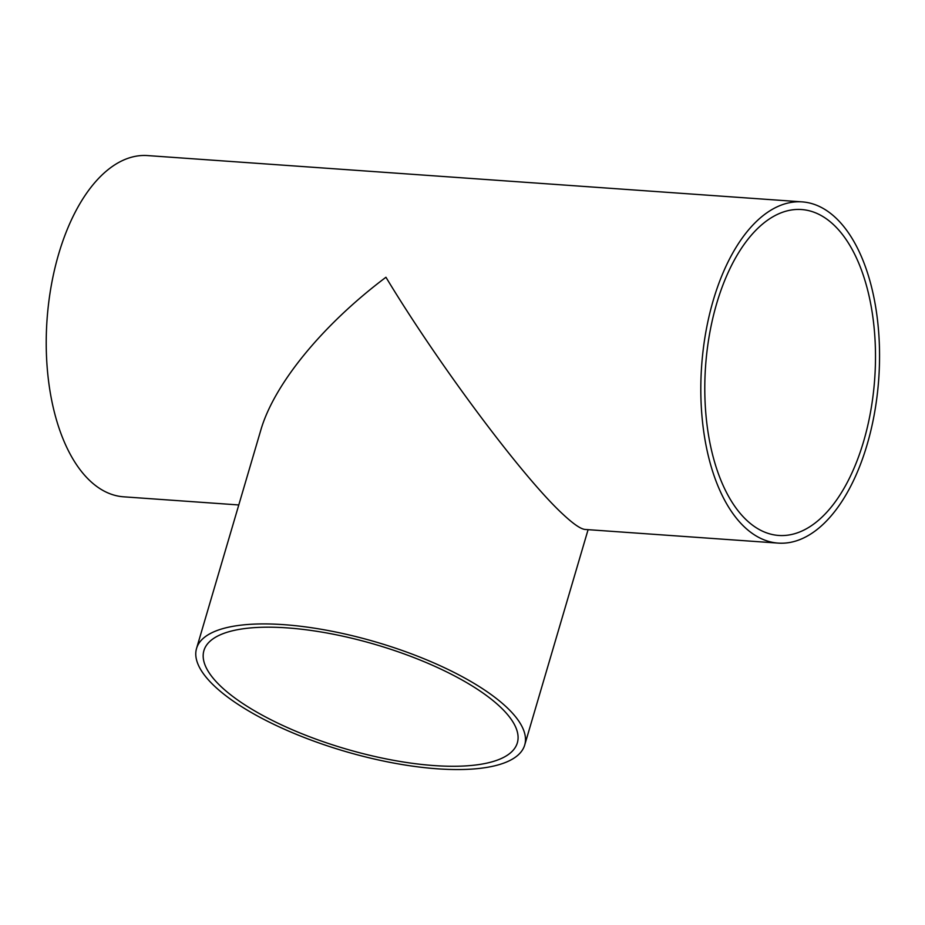<?xml version="1.0" encoding="UTF-8"?>
<svg xmlns="http://www.w3.org/2000/svg" width="925" height="925" viewBox="0 0 925 925"><rect width="100%" height="100%" fill="white"/><g stroke="black" fill="none" stroke-linecap="round" stroke-linejoin="round"><path stroke-width="1.39" d="M221.364 686.882A163.355 54.263 16.4 0 1 203.916 650.61A163.355 54.263 16.4 0 1 375.943 644.679A163.355 54.263 16.4 0 1 517.341 742.856A163.355 54.263 16.4 0 1 390.986 759.841A163.355 54.263 16.4 0 1 221.364 686.882M506.438 707.047A171.032 56.807 -163.6 0 0 328.837 630.653A171.032 56.807 -163.6 0 0 196.551 648.448A171.032 56.807 -163.6 0 0 344.586 751.239A171.032 56.807 -163.6 0 0 524.706 745.03A171.032 56.807 -163.6 0 0 506.438 707.047M196.551 648.448L260.769 430.252C274.008 384.222 322.559 324.883 385.945 277.257C438.67 364.693 523.134 477.739 563.128 514.416C573.465 524.07 580.796 529.088 585.143 529.458L778.098 543.102A171.032 88.812 94 0 0 878.75 378.764A171.032 88.812 94 0 0 802.229 201.881A171.032 88.812 94 0 0 713.233 300.417A171.032 88.812 94 0 0 778.098 543.102M863.638 441.341A163.355 84.823 -86 0 1 778.642 535.448A163.355 84.823 -86 0 1 705.555 366.508A163.355 84.823 -86 0 1 801.686 209.547A163.355 84.823 -86 0 1 863.638 441.341M238.777 504.958L123.511 496.806A171.032 88.812 -86 0 1 58.645 254.109A171.032 88.812 -86 0 1 147.642 155.585L802.229 201.881M588.092 529.667L524.706 745.03"/></g></svg>
